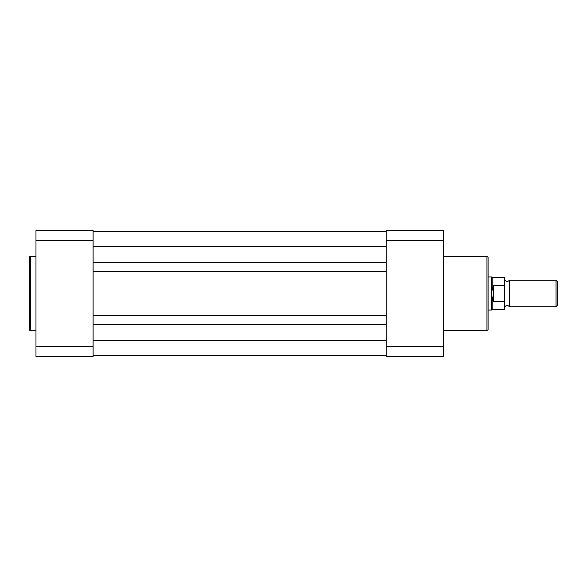 <?xml version="1.0" encoding="UTF-8"?>
<svg xmlns="http://www.w3.org/2000/svg" width="587" height="587" viewBox="0 0 587 587"><rect width="100%" height="100%" fill="white"/><g stroke="black" fill="none" stroke-linecap="round" stroke-linejoin="round"><path stroke-width="0.88" d="M488.091 257.561L488.091 329.439A1.159 1.159 0 0 1 486.931 330.598L486.931 256.402A1.159 1.159 0 0 1 488.091 257.561M443.376 330.598L486.931 330.598M443.376 256.402L486.931 256.402M386.239 230.566L386.239 240.325L443.376 240.325L443.376 230.566L386.239 230.566M443.376 346.675L386.239 346.675L386.239 356.434L443.376 356.434L443.376 240.325M386.239 346.675L386.239 240.325M504.651 280.248L507.139 281.907L509.626 280.248L509.626 306.752L507.139 305.093L504.651 306.752M556.036 280.248L557.65 281.863L557.65 305.137L556.036 306.752L556.036 280.248L509.626 280.248M488.091 276.939L491.407 276.939L491.407 293.5L493.058 285.737L504.16 285.59L504.16 277.35L504.651 277.849L504.651 286.661L504.16 285.59M504.16 301.41L493.557 301.41L492.853 300.669L492.853 309.65L504.16 309.65L504.651 286.661M504.651 300.339L504.651 309.151L504.16 309.65M493.058 301.263L493.058 285.737M492.853 300.669L491.407 293.5L491.407 310.061L492.853 309.65M493.557 301.41L493.557 285.59M504.16 277.35L492.853 277.35L492.853 286.331M93.113 262.616L386.239 262.616M93.113 231.395L386.239 231.395M93.113 355.605L386.239 355.605M93.113 324.384L386.239 324.384M93.113 315.608L386.239 315.608M93.113 271.392L386.239 271.392M29.35 329.439L29.35 257.561A1.159 1.159 0 0 1 30.509 256.402L30.509 330.598A1.159 1.159 0 0 1 29.35 329.439M35.976 256.402L30.509 256.402M35.976 330.598L30.509 330.598M35.976 346.675L35.976 230.566L93.113 230.566L93.113 346.675L35.976 346.675L35.976 356.434L93.113 356.434L93.113 346.675M35.976 240.325L93.113 240.325M93.113 246.716L386.239 246.716M93.113 340.284L386.239 340.284M492.853 277.35L491.407 276.939M488.091 310.061L491.407 310.061M509.626 306.752L556.036 306.752"/></g></svg>

